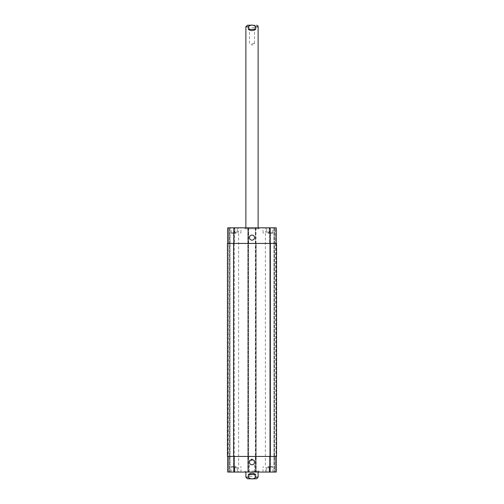 <?xml version="1.0" encoding="UTF-8"?>
<svg xmlns="http://www.w3.org/2000/svg" width="504" height="504" viewBox="0 0 504 504"><rect width="100%" height="100%" fill="white"/><g stroke="black" fill="none" stroke-linecap="round" stroke-linejoin="round"><path stroke-width="0.38" stroke-dasharray="2.52 1.89" d="M252 43.565L254.533 43.565L252 43.565M252 27.651L255.213 27.651L252 27.651M248.787 25.2L255.213 25.2L248.787 25.2L248.787 27.651M255.673 29.364L255.673 26.794C253.222 24.526 250.778 24.526 248.327 26.794L248.327 29.364L255.673 29.364C253.222 30.977 250.778 30.977 248.327 29.364M244.9 228.797L259.1 228.797L244.9 228.797L244.9 227.821L259.1 227.821L244.9 227.821M245.876 228.797L258.124 228.797L245.876 228.797L245.876 227.821M248.327 474.516L248.327 477.206C250.778 479.474 253.222 479.474 255.673 477.206L255.673 474.516L248.327 474.516L252 473.294L255.673 474.516M254.715 478.8L248.787 478.8L254.715 478.8M247.47 478.8L252 478.8M252 460.435L249.467 460.435L252 460.435M252 476.349L248.787 476.349L252 476.349M252 471.089L259.1 471.089L252 471.089M252 472.065L244.9 472.065L252 472.065M249.467 462.275A2.533 2.533 0 0 0 253.266 464.461A2.533 2.533 0 0 0 253.266 460.083A2.533 2.533 0 0 0 249.467 462.275M249.467 237.617A2.533 2.533 0 0 0 253.266 239.803A2.533 2.533 0 0 0 253.266 235.425A2.533 2.533 0 0 0 249.467 237.617M236.086 233.327L231.493 233.327L236.086 233.327M236.086 227.821L231.185 227.821L236.086 227.821M267.914 227.821L272.815 227.821L267.914 227.821M267.914 233.327L272.507 233.327L267.914 233.327M270.39 232.105L265.444 232.105L270.39 232.105L270.39 227.821L269.155 227.821L269.155 232.105L269.155 227.821L266.679 227.821L266.679 232.105L266.679 227.821L265.444 227.821L265.444 232.105M265.444 227.821L270.39 227.821M238.556 232.105L233.61 232.105L238.556 232.105L238.556 227.821L237.321 227.821L237.321 232.105L237.321 227.821L234.845 227.821L234.845 232.105L234.845 227.821L233.61 227.821L233.61 232.105M233.61 227.821L238.556 227.821M267.914 232.716L272.815 232.716L267.914 232.716M236.086 232.716L231.185 232.716L236.086 232.716M227.758 243.432L227.758 227.821L227.758 243.432L233.881 243.432L227.758 243.432L227.758 227.821L256.164 227.821L255.364 227.821L255.364 243.432L276.242 243.432L275.631 243.432L275.631 227.821L276.242 227.821L274.466 227.821L275.631 227.821L275.631 243.432L276.242 243.432L276.242 227.821L255.364 227.821L255.364 472.065L276.242 472.065L269.627 472.065L276.242 472.065L276.242 456.454L255.364 456.454L255.364 472.065L227.758 472.065L234.373 472.065L227.758 472.065L227.758 456.454L233.881 456.454L227.758 456.454L228.369 456.454L227.758 456.454L227.758 472.065L227.758 456.454M274.22 227.821L274.22 472.065L274.22 227.821M270.245 227.821L273.974 227.821L269.627 227.821L270.245 227.821L270.245 243.432L269.627 243.432L269.627 227.821L269.627 243.432L270.364 243.432L270.245 227.821M236.086 466.559L231.493 466.559L236.086 466.559M236.086 472.065L231.185 472.065L236.086 472.065M267.914 466.559L272.507 466.559L267.914 466.559M267.914 472.065L272.815 472.065L267.914 472.065M270.39 467.781L265.444 467.781L270.39 467.781L270.39 472.065L269.155 472.065L270.39 472.065M269.155 472.065L269.155 467.781L269.155 472.065L266.679 472.065L269.155 472.065M266.679 472.065L266.679 467.781L266.679 472.065L265.444 472.065L266.679 472.065M265.444 472.065L265.444 467.781M238.556 467.781L233.61 467.781L238.556 467.781L238.556 472.065L237.321 472.065L238.556 472.065M237.321 472.065L237.321 467.781L237.321 472.065L234.845 472.065L237.321 472.065M234.845 472.065L234.845 467.781L234.845 472.065L233.61 472.065L234.845 472.065M233.61 472.065L233.61 467.781M267.914 467.17L272.815 467.17L267.914 467.17M236.086 467.17L231.185 467.17L236.086 467.17M234.373 456.454L234.373 472.065L234.373 456.454L233.755 456.454L234.373 456.454M276.242 243.432L276.242 227.821L276.242 243.432L233.881 243.432L248.636 243.432L248.636 456.454L233.881 456.454L276.242 456.454L276.242 472.065L276.242 456.454L275.631 456.454L276.242 456.454M227.455 243.432L248.018 243.432L248.018 456.454L248.636 456.454L248.636 472.065L248.636 227.821L248.636 243.432L248.018 243.432L248.018 227.821M248.447 227.821L248.447 456.454L247.836 456.454L247.836 472.065L247.836 227.821L247.836 243.432L256.164 243.432L256.164 472.065L256.164 456.454L247.836 456.454L247.836 243.432L256.164 243.432L256.164 456.454L248.447 456.454L248.447 472.065M269.627 456.454L269.627 472.065L269.627 456.454L270.245 456.454L269.627 456.454M233.636 456.454L234.247 456.454L233.636 456.454L233.636 243.432L234.373 243.432L234.373 227.821L234.373 243.432L233.636 243.432L233.636 456.454M275.934 456.454L276.545 456.454L275.934 456.454L275.934 243.432L276.545 243.432L275.631 243.432L275.934 456.454M228.066 456.454L227.455 456.454L228.369 456.454L228.369 243.432L228.066 456.454M270.245 456.454L269.753 456.454L270.364 456.454L270.245 472.065L270.245 456.454M255.982 227.821L255.982 456.454L255.364 456.454L255.364 243.432L276.545 243.432L276.545 456.454L255.982 456.454L255.982 472.065M248.018 472.065L248.018 456.454L227.455 456.454M269.753 243.432L270.364 243.432L269.753 243.432L269.753 456.454L269.753 243.432M229.78 227.821L229.78 472.065L229.78 227.821M276.545 243.432L276.545 456.454L276.545 243.432M234.247 243.432L234.247 456.454L234.247 243.432M258.124 26.794L255.673 26.794M248.327 26.794L245.876 26.794M255.673 477.206L258.124 477.206M245.876 477.206L248.327 477.206M228.369 456.454L228.369 472.065L228.369 456.454M233.755 456.454L233.755 472.065L233.755 456.454M233.881 456.454L233.881 472.065M255.553 227.821L255.553 472.065M270.119 456.454L270.119 472.065M275.631 456.454L275.631 472.065L275.631 456.454M228.369 243.432L228.369 227.821L228.369 243.432M233.755 243.432L233.755 227.821L233.755 243.432M233.881 243.432L233.881 227.821M270.119 243.432L270.119 227.821M230.026 472.065L230.026 227.821L230.026 472.065M229.534 227.821L229.534 472.065L229.534 227.821M274.466 227.821L274.466 472.065L274.466 227.821M273.974 227.821L273.974 472.065L273.974 227.821M270.364 243.432L270.364 456.454L270.364 243.432M270.428 243.432L270.428 456.454M255.61 227.821L255.61 472.065M255.919 227.821L255.919 472.065M248.081 227.821L248.081 472.065M248.39 227.821L248.39 472.065M233.572 243.432L233.572 456.454M249.467 27.651L249.467 43.565L252 45.083L254.533 43.565L254.533 27.651M255.213 27.651L255.213 25.2M259.1 228.797L259.1 227.821M258.124 228.797L258.124 227.821M254.533 476.349L254.533 460.435L252 458.917L249.467 460.435L249.467 476.349M248.787 476.349L248.787 478.8M255.213 476.349L255.213 478.8M244.9 471.089L244.9 472.065M259.1 471.089L259.1 472.065M245.876 471.089L245.876 472.065M258.124 471.089L258.124 472.065M231.493 232.716L231.493 233.327M240.673 232.716L240.673 233.327M263.327 232.716L263.327 233.327M272.507 232.716L272.507 233.327M272.815 232.716L272.815 227.821M263.019 232.716L263.019 227.821M240.981 232.716L240.981 227.821M231.185 232.716L231.185 227.821M231.493 466.559L231.493 467.17M240.673 466.559L240.673 467.17M233.554 233.327L233.554 466.559M238.613 233.327L238.613 466.559M263.327 466.559L263.327 467.17M272.507 466.559L272.507 467.17M265.387 233.327L265.387 466.559M270.446 233.327L270.446 466.559M272.815 472.065L272.815 467.17M263.019 472.065L263.019 467.17M240.981 472.065L240.981 467.17M231.185 472.065L231.185 467.17"/><path stroke-width="0.76" d="M252 25.2L247.47 25.2L252 25.2M248.327 29.364L248.327 26.794C250.778 24.526 253.222 24.526 255.673 26.794L255.673 29.364L248.327 29.364C250.778 30.977 253.222 30.977 255.673 29.364M245.876 227.821L245.876 26.794L247.47 25.2M255.673 474.516L255.673 477.206C253.222 479.474 250.778 479.474 248.327 477.206L248.327 474.516L255.673 474.516C253.222 472.897 250.778 472.897 248.327 474.516M252 478.8L256.53 478.8L247.47 478.8L245.876 477.206L248.327 477.206M249.467 462.275A2.533 2.533 0 0 1 253.266 460.083A2.533 2.533 0 0 1 253.266 464.461A2.533 2.533 0 0 1 249.467 462.275M249.467 237.617A2.533 2.533 0 0 1 253.266 235.425A2.533 2.533 0 0 1 253.266 239.803A2.533 2.533 0 0 1 249.467 237.617M276.242 243.432L276.242 227.821L227.758 227.821L227.758 243.432M276.242 456.454L276.242 472.065L227.758 472.065L227.758 456.454M270.428 456.454L276.545 456.454L276.545 243.432L227.455 243.432L227.455 456.454L270.428 456.454L270.428 243.432M227.455 243.432L227.455 456.454M245.876 26.794L248.327 26.794M255.673 26.794L258.124 26.794C258.332 26.151 257.802 25.622 256.53 25.2M258.124 472.065L258.124 477.206L255.673 477.206M233.881 456.454L233.881 472.065M270.119 456.454L270.119 472.065M233.881 243.432L233.881 227.821M270.119 243.432L270.119 227.821M233.572 243.432L233.572 456.454M258.124 227.821L258.124 26.794M258.124 477.206L256.53 478.8M245.876 472.065L245.876 477.206"/></g></svg>
